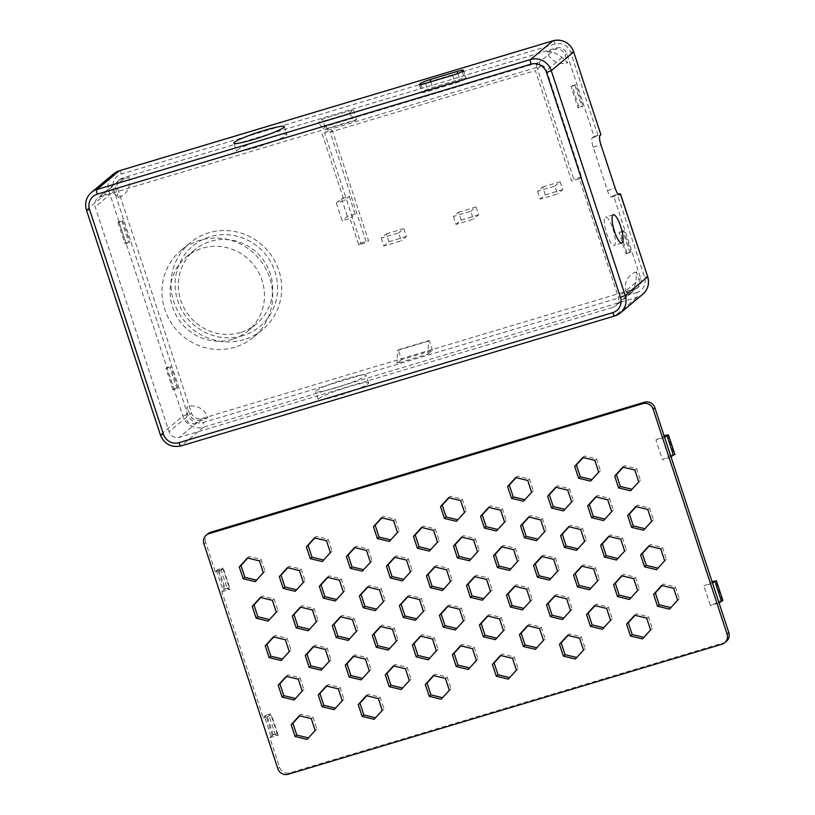 <?xml version="1.0" encoding="UTF-8"?>
<svg xmlns="http://www.w3.org/2000/svg" width="815" height="815" viewBox="0 0 815 815"><rect width="100%" height="100%" fill="white"/><g stroke="black" fill="none" stroke-linecap="round" stroke-linejoin="round"><path stroke-width="0.61" stroke-dasharray="4.08 3.06" d="M664.561 437.217L670.776 457.164L662.432 459.67L670.348 455.453L663.868 435.73L662.147 437.166L668.626 456.889M664.296 437.441L655.953 439.947L662.432 459.67M719.034 602.886L712.279 583.387L703.936 585.883L710.13 583.112L716.609 602.835L710.415 605.606L703.936 585.883M718.759 603.11L710.415 605.606M635.017 615.315L636.403 613.797L648.404 616.7L652.295 628.528L643.84 637.381M662.075 585.547L663.451 584.019L675.462 586.922L679.353 598.76L670.898 607.603M567.943 635.425L569.318 633.897L581.329 636.8L585.221 648.638L576.755 657.481M594.991 605.647L596.376 604.129L608.377 607.032L612.269 618.86L603.813 627.713M622.049 575.879L623.434 574.351L635.435 577.254L639.327 589.082L630.871 597.935M649.107 546.101L650.482 544.583L662.493 547.476L666.385 559.314L657.929 568.167M500.858 655.525L502.244 654.007L514.245 656.91L518.136 668.738L509.681 677.591M527.916 625.757L529.302 624.229L541.303 627.132L545.194 638.97L536.739 647.813M554.974 595.979L556.35 594.461L568.361 597.354L572.252 609.192L563.786 618.045M582.022 566.201L583.408 564.683L595.419 567.586L599.3 579.414L590.844 588.267M609.08 536.433L610.466 534.905L622.466 537.808L626.358 549.646L617.902 558.489M636.138 506.655L637.513 505.137L649.524 508.04L653.416 519.868L644.96 528.721M433.784 675.635L435.159 674.107L447.17 677.01L451.062 688.848L442.606 697.691M460.832 645.857L462.217 644.339L474.228 647.242L478.12 659.07L469.654 667.923M487.89 616.079L489.275 614.561L501.276 617.464L505.168 629.292L496.712 638.145M514.948 586.311L516.333 584.793L528.334 587.686L532.226 599.524L523.77 608.377M542.006 556.533L543.381 555.015L555.392 557.918L559.284 569.746L550.828 578.599M569.053 526.765L570.439 525.237L582.45 528.14L586.331 539.978L577.876 548.821M596.111 496.987L597.497 495.469L609.498 498.362L613.389 510.2L604.934 519.053M623.169 467.209L624.545 465.691L636.556 468.594L640.447 480.422L631.992 489.275M366.699 695.735L368.085 694.217L380.096 697.12L383.987 708.948L375.521 717.801M393.757 665.967L395.143 664.439L407.143 667.342L411.035 679.18L402.579 688.023M420.815 636.189L422.19 634.671L434.201 637.564L438.093 649.402L429.637 658.255M447.873 606.411L449.248 604.893L461.259 607.796L465.151 619.624L456.685 628.477M474.921 576.643L476.306 575.115L488.307 578.018L492.199 589.856L483.743 598.699M501.979 546.865L503.364 545.347L515.365 548.25L519.257 560.078L510.801 568.931M529.037 517.087L530.412 515.569L542.423 518.472L546.315 530.3L537.859 539.153M556.085 487.319L557.47 485.801L569.481 488.694L573.363 500.532L564.907 509.385M583.143 457.541L584.528 456.023L596.529 458.927L600.421 470.754L591.965 479.607M299.625 715.845L301.01 714.317L313.011 717.22L316.903 729.058L308.447 737.901M326.683 686.067L328.058 684.549L340.069 687.452L343.961 699.28L335.505 708.133M353.73 656.289L355.116 654.771L367.127 657.674L371.019 669.502L362.553 678.355M380.788 626.521L382.174 625.003L394.175 627.896L398.066 639.734L389.611 648.577M407.846 596.743L409.232 595.225L421.233 598.129L425.124 609.956L416.669 618.809M434.904 566.975L436.28 565.447L448.291 568.35L452.182 580.188L443.717 589.031M461.952 537.197L463.338 535.679L475.349 538.572L479.23 550.41L470.775 559.263M489.01 507.419L490.396 505.901L502.397 508.805L506.288 520.632L497.833 529.485M516.068 477.651L517.444 476.123L529.455 479.026L533.346 490.864L524.891 499.707M286.656 676.399L288.041 674.881L300.042 677.774L303.934 689.612L295.478 698.465M313.714 646.621L315.089 645.103L327.1 648.007L330.992 659.834L322.536 668.687M340.762 616.853L342.147 615.325L354.158 618.228L358.05 630.066L349.584 638.909M367.82 587.075L369.205 585.557L381.206 588.461L385.098 600.288L376.642 609.141M394.878 557.297L396.263 555.779L408.264 558.683L412.156 570.51L403.7 579.363M421.936 527.529L423.311 526.011L435.322 528.904L439.214 540.742L430.758 549.595M448.984 497.751L450.369 496.233L462.38 499.137L466.262 510.964L457.806 519.817M273.687 636.953L275.073 635.435L287.074 638.339L290.965 650.166L282.51 659.019M300.745 607.185L302.131 605.657L314.132 608.561L318.023 620.398L309.568 629.241M327.803 577.407L329.179 575.889L341.19 578.782L345.081 590.62L336.615 599.473M354.851 547.629L356.237 546.111L368.237 549.015L372.129 560.842L363.673 569.695M381.909 517.861L383.295 516.333L395.295 519.236L399.187 531.074L390.731 539.917M260.719 597.507L262.104 595.989L274.105 598.893L277.997 610.72L269.541 619.573M314.835 537.961L316.21 536.443L328.221 539.347L332.113 551.174L323.657 560.027M247.75 558.071L249.135 556.543L261.136 559.447L265.028 571.284L256.572 580.127M287.777 567.739L289.162 566.221L301.163 569.115L305.055 580.952L296.599 589.795M269.836 737.667L278.18 735.161L275.429 735.059L277.151 733.622L273.28 734.784L270.865 735.965L272.414 735.507L269.836 737.667L279.555 767.241A8.344 8.038 50.1 0 0 289.896 772.814L723.649 642.811A8.344 8.038 50.1 0 0 726.399 641.323M278.18 735.161L271.69 715.438L268.95 715.336L270.672 713.899L277.151 733.622M203.913 543.86L205.645 542.413L215.364 571.998L223.707 569.502L220.967 569.4L222.689 567.963L216.403 570.306L217.951 569.838L224.431 589.561L221.853 591.721L263.347 717.944L271.69 715.438M221.853 591.721L230.197 589.225L227.446 589.123L220.967 569.4M223.707 569.502L230.197 589.225M205.645 542.413A8.344 8.038 50.1 0 1 208.039 533.682M642.454 638.899L644.176 637.462M650.574 629.964L652.295 628.528M634.671 615.233L636.403 613.797M646.682 618.137L648.404 616.7M669.512 609.131L671.234 607.684M677.632 600.197L679.353 598.76M661.729 585.465L663.451 584.019M673.74 588.359L675.462 586.922M575.38 659.009L577.101 657.562M583.489 650.075L585.221 648.638M567.597 635.343L569.318 633.897M579.608 638.237L581.329 636.8M602.428 629.231L604.159 627.795M610.547 620.297L612.269 618.86M594.655 605.565L596.376 604.129M606.655 608.469L608.377 607.032M629.486 599.453L631.207 598.016M637.605 590.529L639.327 589.082M621.702 575.787L623.434 574.351M633.713 578.691L635.435 577.254M656.544 569.685L658.265 568.249M664.663 560.751L666.385 559.314M648.76 546.019L650.482 544.583M660.771 548.923L662.493 547.476M508.295 679.109L510.027 677.673M516.415 670.175L518.136 668.738M500.522 655.443L502.244 654.007M512.523 658.347L514.245 656.91M535.353 649.341L537.075 647.894M543.473 640.407L545.194 638.97M527.57 625.675L529.302 624.229M539.581 628.569L541.303 627.132M562.411 619.563L564.133 618.127M570.531 610.629L572.252 609.192M554.628 595.897L556.35 594.461M566.639 598.801L568.361 597.354M589.469 589.785L591.191 588.349M597.578 580.861L599.3 579.414M581.686 566.119L583.408 564.683M593.687 569.023L595.419 567.586M616.517 560.017L618.239 558.581M624.636 551.083L626.358 549.646M608.734 536.351L610.466 534.905M620.745 539.245L622.466 537.808M643.575 530.239L645.297 528.803M651.694 521.305L653.416 519.868M635.792 506.573L637.513 505.137M647.803 509.477L649.524 508.04M441.221 699.219L442.942 697.772M449.34 690.285L451.062 688.848M433.437 675.553L435.159 674.107M445.448 678.447L447.17 677.01M468.279 669.441L470 668.005M476.388 660.507L478.12 659.07M460.495 645.775L462.217 644.339M472.506 648.679L474.228 647.242M495.326 639.663L497.058 638.227M503.446 630.739L505.168 629.292M487.553 615.997L489.275 614.561M499.554 618.901L501.276 617.464M522.384 609.895L524.106 608.459M530.504 600.961L532.226 599.524M514.601 586.23L516.333 584.793M526.612 589.133L528.334 587.686M549.442 580.117L551.164 578.681M557.562 571.183L559.284 569.746M541.659 556.451L543.381 555.015M553.67 559.355L555.392 557.918M576.5 550.349L578.222 548.903M584.61 541.415L586.331 539.978M568.717 526.684L570.439 525.237M580.718 529.577L582.45 528.14M603.548 520.571L605.27 519.135M611.668 511.637L613.389 510.2M595.765 496.906L597.497 495.469M607.776 499.809L609.498 498.362M630.606 490.793L632.328 489.357M638.726 481.869L640.447 480.422M622.823 467.127L624.545 465.691M634.834 470.031L636.556 468.594M374.146 719.319L375.868 717.883M382.255 710.385L383.987 708.948M366.363 695.653L368.085 694.217M378.374 698.557L380.096 697.12M401.194 689.551L402.926 688.105M409.313 680.617L411.035 679.18M393.421 665.875L395.143 664.439M405.422 668.779L407.143 667.342M428.252 659.773L429.974 658.337M436.371 650.839L438.093 649.402M420.469 636.107L422.19 634.671M432.48 639.011L434.201 637.564M455.31 629.995L457.032 628.559M463.429 621.071L465.151 619.624M447.527 606.329L449.248 604.893M459.538 609.233L461.259 607.796M482.358 600.227L484.09 598.78M490.477 591.293L492.199 589.856M474.585 576.562L476.306 575.115M486.586 579.455L488.307 578.018M509.416 570.449L511.137 569.013M517.535 561.515L519.257 560.078M501.632 546.784L503.364 545.347M513.644 549.687L515.365 548.25M536.474 540.671L538.195 539.235M544.593 531.747L546.315 530.3M528.691 517.005L530.412 515.569M540.702 519.909L542.423 518.472M563.532 510.903L565.253 509.467M571.641 501.969L573.363 500.532M555.749 487.238L557.47 485.801M567.749 490.141L569.481 488.694M590.58 481.125L592.301 479.689M598.699 472.191L600.421 470.754M582.796 457.46L584.528 456.023M594.807 460.363L596.529 458.927M307.061 739.429L308.793 737.982M315.181 730.495L316.903 729.058M299.288 715.764L301.01 714.317M311.289 718.657L313.011 717.22M334.119 709.651L335.841 708.215M342.239 700.717L343.961 699.28M326.336 685.986L328.058 684.549M338.347 688.889L340.069 687.452M361.177 679.873L362.899 678.437M369.287 670.949L371.019 669.502M353.394 656.207L355.116 654.771M365.405 659.111L367.127 657.674M388.225 650.105L389.957 648.669M396.345 641.171L398.066 639.734M380.452 626.44L382.174 625.003M392.453 629.333L394.175 627.896M415.283 620.327L417.005 618.891M423.403 611.393L425.124 609.956M407.5 596.661L409.232 595.225M419.511 599.565L421.233 598.129M442.341 590.559L444.063 589.113M450.461 581.625L452.182 580.188M434.558 566.894L436.28 565.447M446.569 569.787L448.291 568.35M469.399 560.781L471.121 559.345M477.509 551.847L479.23 550.41M461.616 537.116L463.338 535.679M473.617 540.019L475.349 538.572M496.447 531.003L498.169 529.567M504.567 522.079L506.288 520.632M488.664 507.338L490.396 505.901M500.675 510.241L502.397 508.805M523.505 501.235L525.227 499.789M531.625 492.301L533.346 490.864M515.722 477.57L517.444 476.123M527.733 480.463L529.455 479.026M294.093 699.983L295.825 698.547M302.212 691.049L303.934 689.612M286.32 676.318L288.041 674.881M298.321 679.221L300.042 677.774M321.151 670.205L322.872 668.769M329.27 661.271L330.992 659.834M313.368 646.539L315.089 645.103M325.379 649.443L327.1 648.007M348.209 640.437L349.93 638.991M356.318 631.503L358.05 630.066M340.426 616.772L342.147 615.325M352.437 619.665L354.158 618.228M375.257 610.659L376.988 609.223M383.376 601.725L385.098 600.288M367.484 586.994L369.205 585.557M379.484 589.897L381.206 588.461M402.315 580.881L404.036 579.445M410.434 571.957L412.156 570.51M394.531 557.216L396.263 555.779M406.542 560.119L408.264 558.683M429.373 551.113L431.094 549.677M437.492 542.179L439.214 540.742M421.589 527.448L423.311 526.011M433.6 530.341L435.322 528.904M456.431 521.335L458.152 519.899M464.54 512.401L466.262 510.964M448.647 497.67L450.369 496.233M460.648 500.573L462.38 499.137M281.124 660.537L282.856 659.101M289.244 651.603L290.965 650.166M273.351 636.872L275.073 635.435M285.352 639.775L287.074 638.339M308.182 630.769L309.904 629.323M316.302 621.835L318.023 620.398M300.399 607.093L302.131 605.657M312.41 609.997L314.132 608.561M335.24 600.991L336.962 599.555M343.36 592.057L345.081 590.62M327.457 577.326L329.179 575.889M339.468 580.229L341.19 578.782M362.298 571.213L364.02 569.777M370.407 562.289L372.129 560.842M354.515 547.548L356.237 546.111M366.516 550.451L368.237 549.015M389.346 541.445L391.068 539.999M397.465 532.511L399.187 531.074M381.563 517.78L383.295 516.333M393.574 520.673L395.295 519.236M268.155 621.091L269.887 619.655M276.275 612.167L277.997 610.72M260.382 597.426L262.104 595.989M272.383 600.329L274.105 598.893M322.271 561.545L323.993 560.109M330.391 552.611L332.113 551.174M314.488 537.88L316.21 536.443M326.499 540.783L328.221 539.347M255.187 581.655L256.919 580.209M263.306 572.721L265.028 571.284M247.414 557.99L249.135 556.543M259.414 560.883L261.136 559.447M217.951 569.838L215.364 571.998M272.414 735.507L265.935 715.784L263.347 717.944M295.213 591.323L296.935 589.887M303.333 582.389L305.055 580.952M287.43 567.658L289.162 566.221M299.441 570.551L301.163 569.115M222.689 567.963L229.168 587.686L227.446 589.123M218.817 569.125L225.297 588.848L222.882 590.029L224.431 589.561M225.297 588.848L229.168 587.686M216.403 570.306L222.882 590.029M722.895 600.482L718.331 601.389L716.609 602.835M718.331 601.389L711.852 581.666L710.13 583.112M722.202 600.227L715.723 580.504M655.953 439.947L662.147 437.166M667.74 434.568L674.219 454.291L670.348 455.453M674.219 454.291L674.912 454.546M275.429 735.059L268.95 715.336M273.28 734.784L266.8 715.061L270.672 713.899M266.8 715.061L264.386 716.242L265.935 715.784M270.865 735.965L264.386 716.242M636.006 282.296L632.491 291.964L626.093 292.341L633.846 290.018A8.344 8.038 -129.9 0 0 638.991 279.81L636.403 271.915L636.006 282.296L618.31 297.068A8.344 8.038 50.1 0 1 613.155 307.275L179.412 437.288A8.344 8.038 50.1 0 1 169.072 431.716L95.151 206.888A8.344 8.038 50.1 0 1 100.306 196.68L321.049 130.512L344.113 200.643L336.361 202.966L342.198 220.722L349.941 218.4L358.661 244.908L366.404 242.585L330.095 132.142L535.353 70.62L571.661 181.062L579.404 178.74L618.31 297.068M635.568 288.581A8.344 8.038 50.1 0 0 640.712 278.363L613.481 195.539L611.759 196.975A8.344 2.078 -106.7 0 1 611.566 197.087A8.344 2.078 -106.7 0 1 607.44 190.527L593.177 147.138A8.344 2.078 -106.7 0 1 592.311 137.806L594.033 136.37L566.802 53.546A8.344 8.038 50.1 0 0 556.462 47.973L122.708 177.976A8.344 8.038 50.1 0 0 117.554 188.184L191.474 413.011A8.344 8.038 50.1 0 0 201.814 418.584L635.568 288.581L633.846 290.018M207.835 417.698L200.093 420.02A8.344 8.038 50.1 0 1 189.752 414.458L187.155 406.563L186.767 416.944C186.319 419.195 187.114 421.324 189.151 423.321C192.269 424.075 194.928 423.8 197.108 422.516L207.835 417.698A16.697 16.086 -129.9 0 0 187.155 406.563M365.385 376.01A26.508 2.72 -18.2 0 0 365.966 375.104A26.508 2.72 -18.2 0 0 339.937 380.799A26.508 2.72 -18.2 0 0 315.609 391.658A26.508 2.72 -18.2 0 0 338.459 386.982A26.508 2.72 -18.2 0 0 365.385 376.01M427.977 354.118L432.459 350.379L401.479 359.66L398.229 349.798L429.22 340.517L428.466 341.139L427.977 354.118L396.997 363.398L401.479 359.66M336.361 202.966L341.536 198.656L349.278 196.334L346.263 198.85L324.502 132.662L327.518 130.145L326.224 126.203L539.224 62.358L536.209 64.874A8.344 8.038 50.1 0 1 546.549 70.447L581.564 176.937L579.404 178.74M546.987 51.732L551.745 51.905C552.356 51.62 560.129 55.797 562.085 57.468L567.668 62.867L565.07 54.982A8.344 8.038 50.1 0 0 554.73 49.409L546.987 51.732A16.697 16.086 -129.9 0 0 567.668 62.867M612.911 228.689A14.823 3.688 -106.7 0 1 614.102 245.437A14.823 3.688 -106.7 0 1 606.319 232.306A14.823 3.688 -106.7 0 1 605.596 217.055A14.823 3.688 -106.7 0 1 612.911 228.689M627.03 253.098L626.083 253.893L619.074 232.591L620.021 231.796L627.03 253.098L630.902 251.937L623.893 230.635L620.021 231.796M579.047 107.162L578.1 107.947L571.091 86.655L572.038 85.86L579.047 107.162L582.919 106.001L578.1 107.947M122.8 220.508L129.809 241.811L128.852 242.595L121.853 221.293L122.8 220.508L118.929 221.67L125.928 242.962L129.809 241.811M118.43 197.515L115.832 189.63A8.344 8.038 -129.9 0 1 120.987 179.412L128.729 177.1A16.697 16.086 50.1 0 1 118.43 197.515L112.847 192.116L95.151 206.888M177.792 387.746L170.783 366.444L169.836 367.239L176.835 388.541L177.792 387.746L173.911 388.908L166.912 367.606L170.783 366.444M594.033 136.37L601.012 134.628M613.481 195.539L617.352 194.378L644.594 277.212A12.52 12.062 50.1 0 1 636.861 292.524A4.177 1.039 -106.7 0 1 637.299 297.19L203.546 427.192A16.697 16.086 50.1 0 1 182.866 416.058L108.945 191.23A16.697 16.086 50.1 0 1 113.743 173.768M348.871 113.509L353.353 109.77L322.373 119.061L325.613 128.923L356.593 119.632L355.849 120.253L348.871 113.509L317.891 122.79L322.373 119.061M326.224 126.203L321.049 130.512M112.847 192.116L114.12 184.322L128.729 177.1M465.823 78.454L464.703 79.391A8.344 0.856 161.8 0 1 455.239 83.15L428.13 91.28A8.344 0.856 161.8 0 1 421.926 92.441A8.344 0.856 161.8 0 1 422.109 92.156L423.23 91.229A8.344 0.856 161.8 0 1 432.694 87.47L459.803 79.34A8.344 0.856 161.8 0 1 466.017 78.169A8.344 0.856 161.8 0 1 465.823 78.454L463.236 70.569M237.094 150.154A26.508 2.72 161.8 0 1 264.009 139.171A26.508 2.72 161.8 0 1 286.86 134.495A26.508 2.72 161.8 0 1 262.532 145.355A26.508 2.72 161.8 0 1 236.503 151.06A26.508 2.72 161.8 0 1 237.094 150.154M381.206 238.143L383.804 246.028L401.235 240.812L398.637 232.917L381.206 238.143L386.381 233.824L388.969 241.719L383.804 246.028M453.385 216.515L455.972 224.4L473.403 219.174L470.805 211.289L453.385 216.515L458.55 212.195L461.147 220.081L455.972 224.4M537.554 191.28L540.151 199.176L557.572 193.95L554.984 186.064L537.554 191.28L542.729 186.971L545.317 194.856L540.151 199.176M234.883 347.21A56.561 54.473 50.1 0 1 169.245 319.582A56.561 54.473 50.1 0 1 181.073 250.348A56.561 54.473 50.1 0 1 259.129 258.854A56.561 54.473 50.1 0 1 253.557 337.186A56.561 54.473 50.1 0 1 234.883 347.21M367.973 383.906A26.508 2.72 -18.2 0 0 368.563 382.999A26.508 2.72 -18.2 0 0 342.534 388.694A26.508 2.72 -18.2 0 0 318.207 399.554A26.508 2.72 -18.2 0 0 341.057 394.878A26.508 2.72 -18.2 0 0 367.973 383.906M240.476 332.489A48.207 46.435 50.1 0 1 184.526 308.936A48.207 46.435 50.1 0 1 194.602 249.92A48.207 46.435 50.1 0 1 261.146 257.173A48.207 46.435 50.1 0 1 256.389 323.942A48.207 46.435 50.1 0 1 240.476 332.489M232.295 339.325A48.207 46.435 50.1 0 1 176.346 315.772A48.207 46.435 50.1 0 1 186.421 256.756A48.207 46.435 50.1 0 1 252.956 264.009A48.207 46.435 50.1 0 1 248.208 330.778A48.207 46.435 50.1 0 1 232.295 339.325M243.93 339.661A56.561 54.473 50.1 0 1 178.302 312.023A56.561 54.473 50.1 0 1 190.119 242.799A56.561 54.473 50.1 0 1 268.186 251.305A56.561 54.473 50.1 0 1 262.603 329.637A56.561 54.473 50.1 0 1 243.93 339.661M242.636 335.719A52.384 50.459 50.1 0 1 176.132 274.085A52.384 50.459 50.1 0 1 260.311 248.85A52.384 50.459 50.1 0 1 242.636 335.719M542.729 186.971L560.15 181.745L554.984 186.064M560.15 181.745L562.747 189.63L557.572 193.95M545.317 194.856L562.747 189.63M458.55 212.195L475.98 206.969L470.805 211.289M475.98 206.969L478.568 214.865L473.403 219.174M461.147 220.081L478.568 214.865M386.381 233.824L403.802 228.608L398.637 232.917M403.802 228.608L406.4 236.493L401.235 240.812M388.969 241.719L406.4 236.493M349.278 196.334L355.116 214.08L352.1 216.596L346.263 198.85L344.113 200.643M355.116 214.08L347.373 216.403L342.198 220.722M358.661 244.908L360.811 243.104L352.1 216.596L349.941 218.4M341.536 198.656L347.373 216.403M324.502 132.662L332.245 130.339L368.563 240.782L366.404 242.585M332.245 130.339L330.095 132.142M360.811 243.104L368.563 240.782M536.209 64.874L537.503 68.817L535.353 70.62M551.745 51.905L539.224 62.358L540.518 66.3L537.503 68.817L573.811 179.259L571.661 181.062M581.564 176.937L573.811 179.259M327.518 130.145L540.518 66.3M626.093 292.341A16.697 16.086 50.1 0 1 636.403 271.915M618.137 194.153L617.352 194.378M118.929 221.67L117.981 222.454L121.853 221.293M117.981 222.454L124.98 243.756L128.852 242.595M125.928 242.962L124.98 243.756M173.911 388.908L172.963 389.702L176.835 388.541M172.963 389.702L165.965 368.4L169.836 367.239M166.912 367.606L165.965 368.4M630.902 251.937L626.083 253.893M629.954 252.732L622.945 231.429L619.074 232.591M623.893 230.635L622.945 231.429M572.038 85.86L575.91 84.699L582.919 106.001M575.91 84.699L571.091 86.655M574.962 85.494L581.971 106.785M353.353 109.77L356.593 119.632M355.849 120.253L324.869 129.544L317.891 122.79M324.869 129.544L325.613 128.923M432.459 350.379L429.22 340.517M428.466 341.139L397.486 350.419L396.997 363.398M397.486 350.419L398.229 349.798M288.174 774.25L289.896 772.814M721.927 644.247L723.649 642.811M277.834 768.688L279.555 767.241M201.814 418.584L200.093 420.02M197.108 422.516L179.412 437.288M630.861 292.514L613.155 307.275M640.712 278.363L638.991 279.81M562.085 57.468L546.549 70.447M566.802 53.546L565.07 54.982M186.767 416.944L169.072 431.716M191.474 413.011L189.752 414.458M117.554 188.184L115.832 189.63M636.861 292.524L203.108 422.527A12.52 12.062 50.1 0 1 187.603 414.173L113.682 189.345A12.52 12.062 50.1 0 1 121.415 174.033L555.158 44.03A12.52 12.062 50.1 0 1 570.673 52.384L597.904 135.209M556.462 47.973L554.73 49.409M118.002 181.908L100.306 196.68M122.708 177.976L120.987 179.412M86.451 210.076L108.945 191.23L113.682 189.345M91.341 192.472A16.697 16.086 50.1 0 0 86.543 209.934L160.463 434.762L182.866 416.058L187.603 414.173M642.811 294.225A16.697 16.086 50.1 0 1 637.299 297.19L614.887 315.884L181.144 445.897L203.546 427.192A4.177 1.039 -106.7 0 0 203.108 422.527M462.115 71.506L464.703 79.391M452.641 75.265L455.239 83.15M425.532 83.385L428.13 91.28M421.029 84.536L423.23 91.229M419.644 84.679L422.109 92.156M430.829 81.795L432.694 87.47M457.877 73.493L459.803 79.34M592.311 137.806L600.054 135.494M607.44 190.527L615.193 188.204M593.177 147.138L600.92 144.815M611.759 196.975L619.084 194.785M181.144 445.897A16.697 16.086 50.1 0 1 160.463 434.762L160.372 434.904M644.594 277.212L647.691 276.621M121.415 174.033A4.177 1.039 73.3 0 0 119.469 170.743M555.158 44.03A4.177 1.039 73.3 0 0 553.1 40.75M570.673 52.384L573.77 51.793M194.602 249.92L186.421 256.756M256.389 323.942L248.208 330.778M190.119 242.799L181.073 250.348M262.603 329.637L253.557 337.186M233.905 143.165L236.503 151.06M284.272 126.61L286.86 134.495M613.338 214.732L605.596 217.055M621.845 243.114L614.102 245.437M368.563 382.999L365.966 375.104M318.207 399.554L315.609 391.658M638.318 287.094L636.596 288.541M632.491 291.964L615.916 305.798M119.958 179.453L118.226 180.899M114.12 184.322L97.545 198.157M463.419 70.284L466.017 78.169M419.328 84.556L421.926 92.441M611.566 197.087L619.308 194.765"/><path stroke-width="1.22" d="M643.84 637.381L632.175 634.559L628.284 622.731L635.017 615.315M670.898 607.603L659.223 604.791L655.341 592.953L662.075 585.547M576.755 657.481L565.09 654.669L561.199 642.831L567.943 635.425M603.813 627.713L592.148 624.891L588.257 613.063L594.991 605.647M630.871 597.935L619.206 595.123L615.315 583.285L622.049 575.879M657.929 568.167L646.254 565.345L642.373 553.507L649.107 546.101M509.681 677.591L498.016 674.769L494.124 662.941L500.858 655.525M536.739 647.813L525.074 645.001L521.182 633.163L527.916 625.757M563.786 618.045L552.122 615.223L548.23 603.385L554.974 595.979M590.844 588.267L579.18 585.445L575.288 573.617L582.022 566.201M617.902 558.489L606.238 555.677L602.346 543.839L609.08 536.433M644.96 528.721L633.286 525.899L629.404 514.071L636.138 506.655M442.606 697.691L430.941 694.879L427.05 683.041L433.784 675.635M469.654 667.923L457.989 665.101L454.098 653.273L460.832 645.857M496.712 638.145L485.047 635.323L481.156 623.495L487.89 616.079M523.77 608.377L512.105 605.555L508.214 593.717L514.948 586.311M550.828 578.599L539.153 575.777L535.272 563.949L542.006 556.533M577.876 548.821L566.211 546.009L562.319 534.171L569.053 526.765M604.934 519.053L593.269 516.231L589.377 504.393L596.111 496.987M631.992 489.275L620.327 486.453L616.435 474.625L623.169 467.209M375.521 717.801L363.857 714.979L359.965 703.151L366.699 695.735M402.579 688.023L390.915 685.211L387.023 673.373L393.757 665.967M429.637 658.255L417.973 655.433L414.081 643.595L420.815 636.189M456.685 628.477L445.021 625.655L441.129 613.827L447.873 606.411M483.743 598.699L472.079 595.887L468.187 584.049L474.921 576.643M510.801 568.931L499.137 566.109L495.245 554.282L501.979 546.865M537.859 539.153L526.184 536.341L522.303 524.503L529.037 517.087M564.907 509.385L553.242 506.563L549.351 494.725L556.085 487.319M591.965 479.607L580.3 476.785L576.409 464.957L583.143 457.541M308.447 737.901L296.782 735.089L292.891 723.251L299.625 715.845M335.505 708.133L323.84 705.311L319.949 693.484L326.683 686.067M362.553 678.355L350.888 675.533L346.996 663.705L353.73 656.289M389.611 648.577L377.946 645.765L374.054 633.927L380.788 626.521M416.669 618.809L405.004 615.987L401.112 604.159L407.846 596.743M443.717 589.031L432.052 586.219L428.17 574.381L434.904 566.975M470.775 559.263L459.11 556.441L455.218 544.603L461.952 537.197M497.833 529.485L486.168 526.663L482.276 514.836L489.01 507.419M524.891 499.707L513.216 496.895L509.334 485.057L516.068 477.651M295.478 698.465L283.814 695.643L279.922 683.805L286.656 676.399M322.536 668.687L310.872 665.865L306.98 654.038L313.714 646.621M349.584 638.909L337.919 636.097L334.028 624.259L340.762 616.853M376.642 609.141L364.977 606.319L361.086 594.492L367.82 587.075M403.7 579.363L392.035 576.541L388.144 564.714L394.878 557.297M430.758 549.595L419.083 546.773L415.202 534.935L421.936 527.529M457.806 519.817L446.141 516.995L442.25 505.168L448.984 497.751M282.51 659.019L270.845 656.197L266.953 644.37L273.687 636.953M309.568 629.241L297.903 626.429L294.011 614.591L300.745 607.185M336.615 599.473L324.951 596.651L321.059 584.813L327.803 577.407M363.673 569.695L352.009 566.873L348.117 555.046L354.851 547.629M390.731 539.917L379.067 537.105L375.175 525.268L381.909 517.861M269.541 619.573L257.876 616.751L253.985 604.924L260.719 597.507M323.657 560.027L311.982 557.205L308.101 545.378L314.835 537.961M256.572 580.127L244.908 577.315L241.016 565.478L247.75 558.071M296.599 589.795L284.934 586.983L281.043 575.145L287.777 567.739M206.317 535.129L208.039 533.682A8.344 8.038 50.1 0 1 210.79 532.205L644.543 402.203A8.344 8.038 50.1 0 1 654.883 407.765L728.804 632.593A8.344 8.038 50.1 0 1 726.399 641.323L724.678 642.77A8.344 8.038 50.1 0 1 721.927 644.247L288.174 774.25A8.344 8.038 50.1 0 1 277.834 768.688L203.913 543.86A8.344 8.038 50.1 0 1 209.068 533.642L642.821 403.639A8.344 8.038 50.1 0 1 653.161 409.212L727.072 634.039A8.344 8.038 50.1 0 1 724.678 642.77M630.453 635.995L626.562 624.168L634.671 615.233L646.682 618.137L650.574 629.964L642.454 638.899L630.453 635.995L632.175 634.559M626.562 624.168L628.284 622.731M657.501 606.228L653.61 594.39L661.729 585.465L673.74 588.359L677.632 600.197L669.512 609.131L657.501 606.228L659.223 604.791M653.61 594.39L655.341 592.953M563.369 656.106L559.477 644.268L567.597 635.343L579.608 638.237L583.489 650.075L575.38 659.009L563.369 656.106L565.09 654.669M559.477 644.268L561.199 642.831M590.427 626.327L586.535 614.5L594.655 605.565L606.655 608.469L610.547 620.297L602.428 629.231L590.427 626.327L592.148 624.891M586.535 614.5L588.257 613.063M617.485 596.56L613.593 584.722L621.702 575.787L633.713 578.691L637.605 590.529L629.486 599.453L617.485 596.56L619.206 595.123M613.593 584.722L615.315 583.285M644.533 566.782L640.641 554.954L648.76 546.019L660.771 548.923L664.663 560.751L656.544 569.685L644.533 566.782L646.254 565.345M640.641 554.954L642.373 553.507M496.294 676.206L492.403 664.378L500.522 655.443L512.523 658.347L516.415 670.175L508.295 679.109L496.294 676.206L498.016 674.769M492.403 664.378L494.124 662.941M523.352 646.438L519.461 634.6L527.57 625.675L539.581 628.569L543.473 640.407L535.353 649.341L523.352 646.438L525.074 645.001M519.461 634.6L521.182 633.163M550.4 616.66L546.508 604.832L554.628 595.897L566.639 598.801L570.531 610.629L562.411 619.563L550.4 616.66L552.122 615.223M546.508 604.832L548.23 603.385M577.458 586.892L573.566 575.054L581.686 566.119L593.687 569.023L597.578 580.861L589.469 589.785L577.458 586.892L579.18 585.445M573.566 575.054L575.288 573.617M604.516 557.114L600.624 545.276L608.734 536.351L620.745 539.245L624.636 551.083L616.517 560.017L604.516 557.114L606.238 555.677M600.624 545.276L602.346 543.839M631.564 527.336L627.672 515.508L635.792 506.573L647.803 509.477L651.694 521.305L643.575 530.239L631.564 527.336L633.286 525.899M627.672 515.508L629.404 514.071M429.21 696.316L425.328 684.478L433.437 675.553L445.448 678.447L449.34 690.285L441.221 699.219L429.21 696.316L430.941 694.879M425.328 684.478L427.05 683.041M456.268 666.538L452.376 654.71L460.495 645.775L472.506 648.679L476.388 660.507L468.279 669.441L456.268 666.538L457.989 665.101M452.376 654.71L454.098 653.273M483.326 636.77L479.434 624.932L487.553 615.997L499.554 618.901L503.446 630.739L495.326 639.663L483.326 636.77L485.047 635.323M479.434 624.932L481.156 623.495M510.384 606.992L506.492 595.164L514.601 586.23L526.612 589.133L530.504 600.961L522.384 609.895L510.384 606.992L512.105 605.555M506.492 595.164L508.214 593.717M537.431 577.214L533.54 565.386L541.659 556.451L553.67 559.355L557.562 571.183L549.442 580.117L537.431 577.214L539.153 575.777M533.54 565.386L535.272 563.949M564.489 547.446L560.598 535.608L568.717 526.684L580.718 529.577L584.61 541.415L576.5 550.349L564.489 547.446L566.211 546.009M560.598 535.608L562.319 534.171M591.547 517.668L587.656 505.84L595.765 496.906L607.776 499.809L611.668 511.637L603.548 520.571L591.547 517.668L593.269 516.231M587.656 505.84L589.377 504.393M618.595 487.9L614.704 476.062L622.823 467.127L634.834 470.031L638.726 481.869L630.606 490.793L618.595 487.9L620.327 486.453M614.704 476.062L616.435 474.625M362.135 716.416L358.243 704.588L366.363 695.653L378.374 698.557L382.255 710.385L374.146 719.319L362.135 716.416L363.857 714.979M358.243 704.588L359.965 703.151M389.193 686.648L385.301 674.81L393.421 665.875L405.422 668.779L409.313 680.617L401.194 689.551L389.193 686.648L390.915 685.211M385.301 674.81L387.023 673.373M416.241 656.87L412.359 645.042L420.469 636.107L432.48 639.011L436.371 650.839L428.252 659.773L416.241 656.87L417.973 655.433M412.359 645.042L414.081 643.595M443.299 627.102L439.407 615.264L447.527 606.329L459.538 609.233L463.429 621.071L455.31 629.995L443.299 627.102L445.021 625.655M439.407 615.264L441.129 613.827M470.357 597.324L466.465 585.486L474.585 576.562L486.586 579.455L490.477 591.293L482.358 600.227L470.357 597.324L472.079 595.887M466.465 585.486L468.187 584.049M497.415 567.546L493.523 555.718L501.632 546.784L513.644 549.687L517.535 561.515L509.416 570.449L497.415 567.546L499.137 566.109M493.523 555.718L495.245 554.282M524.463 537.778L520.571 525.94L528.691 517.005L540.702 519.909L544.593 531.747L536.474 540.671L524.463 537.778L526.184 536.341M520.571 525.94L522.303 524.503M551.521 508L547.629 496.172L555.749 487.238L567.749 490.141L571.641 501.969L563.532 510.903L551.521 508L553.242 506.563M547.629 496.172L549.351 494.725M578.579 478.222L574.687 466.394L582.796 457.46L594.807 460.363L598.699 472.191L590.58 481.125L578.579 478.222L580.3 476.785M574.687 466.394L576.409 464.957M295.061 736.526L291.169 724.688L299.288 715.764L311.289 718.657L315.181 730.495L307.061 739.429L295.061 736.526L296.782 735.089M291.169 724.688L292.891 723.251M322.108 706.748L318.227 694.92L326.336 685.986L338.347 688.889L342.239 700.717L334.119 709.651L322.108 706.748L323.84 705.311M318.227 694.92L319.949 693.484M349.166 676.98L345.275 665.142L353.394 656.207L365.405 659.111L369.287 670.949L361.177 679.873L349.166 676.98L350.888 675.533M345.275 665.142L346.996 663.705M376.224 647.202L372.333 635.374L380.452 626.44L392.453 629.333L396.345 641.171L388.225 650.105L376.224 647.202L377.946 645.765M372.333 635.374L374.054 633.927M403.282 617.424L399.391 605.596L407.5 596.661L419.511 599.565L423.403 611.393L415.283 620.327L403.282 617.424L405.004 615.987M399.391 605.596L401.112 604.159M430.33 587.656L426.439 575.818L434.558 566.894L446.569 569.787L450.461 581.625L442.341 590.559L430.33 587.656L432.052 586.219M426.439 575.818L428.17 574.381M457.388 557.878L453.497 546.05L461.616 537.116L473.617 540.019L477.509 551.847L469.399 560.781L457.388 557.878L459.11 556.441M453.497 546.05L455.218 544.603M484.446 528.11L480.555 516.272L488.664 507.338L500.675 510.241L504.567 522.079L496.447 531.003L484.446 528.11L486.168 526.663M480.555 516.272L482.276 514.836M511.494 498.332L507.602 486.494L515.722 477.57L527.733 480.463L531.625 492.301L523.505 501.235L511.494 498.332L513.216 496.895M507.602 486.494L509.334 485.057M282.092 697.08L278.2 685.252L286.32 676.318L298.321 679.221L302.212 691.049L294.093 699.983L282.092 697.08L283.814 695.643M278.2 685.252L279.922 683.805M309.14 667.312L305.258 655.474L313.368 646.539L325.379 649.443L329.27 661.271L321.151 670.205L309.14 667.312L310.872 665.865M305.258 655.474L306.98 654.038M336.198 637.534L332.306 625.696L340.426 616.772L352.437 619.665L356.318 631.503L348.209 640.437L336.198 637.534L337.919 636.097M332.306 625.696L334.028 624.259M363.256 607.756L359.364 595.928L367.484 586.994L379.484 589.897L383.376 601.725L375.257 610.659L363.256 607.756L364.977 606.319M359.364 595.928L361.086 594.492M390.314 577.988L386.422 566.15L394.531 557.216L406.542 560.119L410.434 571.957L402.315 580.881L390.314 577.988L392.035 576.541M386.422 566.15L388.144 564.714M417.362 548.21L413.47 536.382L421.589 527.448L433.6 530.341L437.492 542.179L429.373 551.113L417.362 548.21L419.083 546.773M413.47 536.382L415.202 534.935M444.42 518.432L440.528 506.604L448.647 497.67L460.648 500.573L464.54 512.401L456.431 521.335L444.42 518.432L446.141 516.995M440.528 506.604L442.25 505.168M269.123 657.634L265.232 645.806L273.351 636.872L285.352 639.775L289.244 651.603L281.124 660.537L269.123 657.634L270.845 656.197M265.232 645.806L266.953 644.37M296.181 627.866L292.29 616.028L300.399 607.093L312.41 609.997L316.302 621.835L308.182 630.769L296.181 627.866L297.903 626.429M292.29 616.028L294.011 614.591M323.229 598.088L319.337 586.26L327.457 577.326L339.468 580.229L343.36 592.057L335.24 600.991L323.229 598.088L324.951 596.651M319.337 586.26L321.059 584.813M350.287 568.32L346.395 556.482L354.515 547.548L366.516 550.451L370.407 562.289L362.298 571.213L350.287 568.32L352.009 566.873M346.395 556.482L348.117 555.046M377.345 538.542L373.453 526.704L381.563 517.78L393.574 520.673L397.465 532.511L389.346 541.445L377.345 538.542L379.067 537.105M373.453 526.704L375.175 525.268M256.154 618.198L252.263 606.36L260.382 597.426L272.383 600.329L276.275 612.167L268.155 621.091L256.154 618.198L257.876 616.751M252.263 606.36L253.985 604.924M310.26 558.642L306.369 546.814L314.488 537.88L326.499 540.783L330.391 552.611L322.271 561.545L310.26 558.642L311.982 557.205M306.369 546.814L308.101 545.378M243.186 578.752L239.294 566.914L247.414 557.99L259.414 560.883L263.306 572.721L255.187 581.655L243.186 578.752L244.908 577.315M239.294 566.914L241.016 565.478M299.441 570.551L303.333 582.389L295.213 591.323L283.213 588.42L279.321 576.592L287.43 567.658L299.441 570.551M283.213 588.42L284.934 586.983M279.321 576.592L281.043 575.145M712.035 581.615L716.405 580.769L722.895 600.482L719.034 602.886M721.346 600.95L714.857 581.227L712.544 583.163M716.405 580.769L714.857 581.227M664.052 435.668L668.422 434.823L664.561 437.217M666.874 435.291L673.363 455.004L671.051 456.94M668.422 434.823L674.912 454.546L673.363 455.004M457.215 71.455L430.106 79.575A8.344 0.856 -18.2 0 0 420.632 83.334L419.511 84.271A8.344 0.856 -18.2 0 0 419.328 84.556A8.344 0.856 -18.2 0 0 425.532 83.385L452.641 75.265A8.344 0.856 -18.2 0 0 462.115 71.506L463.236 70.569A8.344 0.856 -18.2 0 0 463.419 70.284A8.344 0.856 -18.2 0 0 457.215 71.455L457.877 73.493M234.496 142.258A26.508 2.72 161.8 0 1 261.421 131.286A26.508 2.72 161.8 0 1 284.272 126.61A26.508 2.72 161.8 0 1 259.934 137.47A26.508 2.72 161.8 0 1 233.905 143.165A26.508 2.72 161.8 0 1 234.496 142.258M97.28 194.174L531.034 64.171A12.52 12.062 50.1 0 1 546.539 72.525L620.459 297.353A12.52 12.062 50.1 0 1 612.737 312.665L178.984 442.667A12.52 12.062 50.1 0 1 163.479 434.314L89.558 209.486A12.52 12.062 50.1 0 1 97.28 194.174A4.177 1.039 -106.7 0 1 96.853 189.508L119.255 170.804A16.697 16.086 50.1 0 0 113.743 173.768L91.341 192.472A16.697 16.086 50.1 0 1 96.853 189.508L530.596 59.505A16.697 16.086 50.1 0 1 551.276 70.64L573.678 51.936L600.91 134.77L600.054 135.494A8.344 2.078 73.3 0 0 600.92 144.815L615.193 188.204A8.344 2.078 73.3 0 0 619.308 194.765A8.344 2.078 73.3 0 0 619.502 194.653L620.459 193.797L618.137 194.153M620.653 226.366A14.823 3.688 -106.7 0 1 621.845 243.114A14.823 3.688 -106.7 0 1 614.062 229.983A14.823 3.688 -106.7 0 1 613.338 214.732A14.823 3.688 -106.7 0 1 620.653 226.366M600.91 134.77L573.678 51.936A16.697 16.086 50.1 0 0 552.998 40.801L530.596 59.505A4.177 1.039 73.3 0 0 531.034 64.171M209.068 533.642L210.79 532.205M642.821 403.639L644.543 402.203M653.161 409.212L654.883 407.765M727.072 634.039L728.804 632.593M119.469 170.743A4.177 1.039 73.3 0 0 119.357 170.753A4.177 1.039 73.3 0 0 119.255 170.804L552.998 40.801A4.177 1.039 73.3 0 1 553.1 40.75C562.849 38.855 569.746 42.533 573.77 51.793M546.539 72.525L551.276 70.64L625.197 295.468L647.599 276.764A16.697 16.086 50.1 0 1 642.811 294.225L620.409 312.929A16.697 16.086 50.1 0 1 614.887 315.884A4.177 1.039 -106.7 0 1 614.795 315.945A4.177 1.039 -106.7 0 1 612.737 312.665M620.368 193.939L647.691 276.621C649.647 283.569 648.017 289.437 642.811 294.225M420.632 83.334L421.029 84.536M430.106 79.575L430.829 81.795M620.459 297.353L625.197 295.468A16.697 16.086 50.1 0 1 620.409 312.929L614.795 315.945L181.042 445.948A4.177 1.039 73.3 0 0 181.144 445.897M89.558 209.486L86.451 210.076L160.372 434.904C164.406 444.165 171.293 447.843 181.042 445.948A4.177 1.039 73.3 0 1 178.984 442.667M163.479 434.314L160.372 434.904M620.459 193.797L647.691 276.621M113.743 173.768L119.357 170.753L553.1 40.75M91.341 192.472C86.135 197.261 84.505 203.129 86.451 210.076"/></g></svg>
